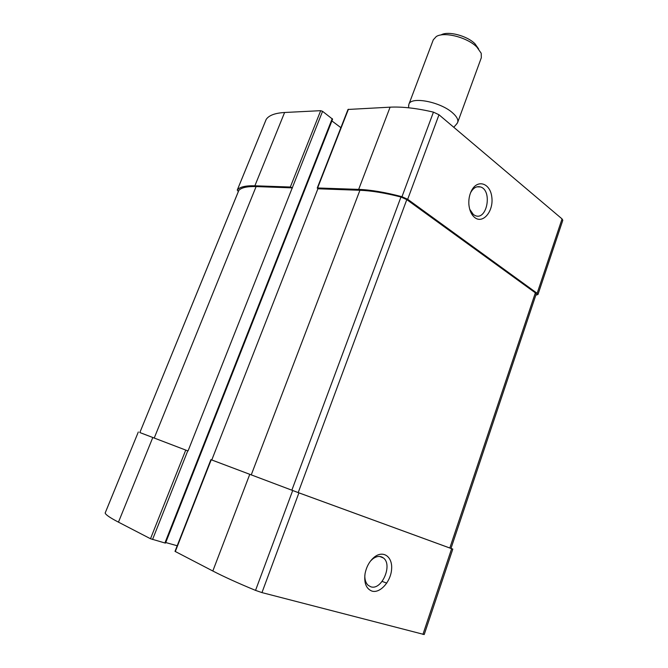<?xml version="1.0" encoding="UTF-8"?>
<svg xmlns="http://www.w3.org/2000/svg" width="668" height="668" viewBox="0 0 668 668"><rect width="100%" height="100%" fill="white"/><g stroke="black" fill="none" stroke-linecap="round" stroke-linejoin="round"><path stroke-width="1" d="M139.846 432.538L188.042 450.958L322.569 111.339L332.597 119.18L165.53 543.076L164.912 542.984L332.23 118.603M105.193 512.957L105.168 513.024C105.611 514.719 110.045 517.758 118.461 522.151L150.5 538.742L164.912 542.984M422.936 634.4L451.635 548.687L452.804 549.096L424.213 634.542L261.965 592.6L255.543 590.387C238.184 583.214 223.939 576.751 212.825 571.006L175.008 551.359L210.904 459.651L211.781 459.968L317.893 188.785L359.918 190.28C371.433 190.706 385.11 192.952 400.959 197.018L406.795 199.623L535.36 292.843L536.204 294.02L450.983 548.42L449.815 548.002L535.36 292.843M535.811 295.189L537.982 294.479L537.147 293.302L407.68 199.289L401.977 196.718C385.202 192.284 370.765 189.846 358.666 189.395L317.609 187.975L317.893 188.785M210.904 459.651L298.913 492.859L451.635 548.687M371.942 591.096C380.15 593.652 390.889 581.469 391.607 569.144C392.659 556.728 383.24 549.914 374.322 557.12C369.538 561.128 366.456 566.639 365.062 573.645C363.876 582.964 366.173 588.775 371.942 591.096M452.804 549.096L450.992 548.395M238.334 191.566L237.29 190.038C239.62 186.948 245.482 185.537 254.875 185.796L284.601 112.491L320.69 110.671L322.569 111.339M266.106 119.605L266.19 119.405C268.895 115.364 275.032 113.059 284.601 112.491M292.242 187.716L290.329 187.023L254.875 185.796M331.912 120.933L340.88 127.663M165.748 542.541L177.195 545.756M317.225 188.092L348.011 109.46L390.095 107.164C402.361 106.579 416.815 108.233 433.44 112.132L438.993 114.762L562.055 218.912L562.807 220.29L537.982 294.479M474.831 217.609C483.106 224.189 493.794 210.988 491.807 197.06C490.262 182.923 477.169 178.757 471.307 191.073C469.353 195.181 468.552 199.682 468.886 204.592C469.479 210.529 471.458 214.871 474.831 217.609M238.752 190.597L238.843 190.38C241.399 187.591 247.152 186.322 256.111 186.581L292.492 187.875M238.843 190.38L139.837 432.555L188.042 450.958M211.781 459.968L298.204 492.583L449.815 548.002M469.704 209.251L473.412 214.595L475.357 215.672C487.156 220.615 492.558 190.271 480.484 186.94C476.551 185.921 473.236 187.867 470.556 192.793M364.82 575.307C364.711 579.799 365.839 583.147 368.21 585.352L370.773 586.78C381.678 590.746 392.951 564.827 383.44 557.989C380.317 555.642 376.744 555.96 372.719 558.941L370.556 560.995M386.772 583.122L382.146 581.419M478.664 48.998L474.99 43.779C466.999 35.621 447.627 30.661 440.98 34.978M456.444 124.24L457.63 122.528L481.336 57.69L481.21 53.256L476.835 47.036C467.308 37.325 444.086 31.388 436.271 36.548L433.281 39.821L408.858 104.383L408.641 106.462M457.63 122.528C458.507 119.831 456.837 116.624 452.628 112.9C440.462 101.736 410.695 96.125 408.858 104.383M105.168 513.024L138.318 431.987L105.168 512.991M118.461 522.151L152.763 437.59M150.5 538.742L185.737 450.107M152.546 539.51L187.75 450.85M175.283 551.568L211.222 459.776M212.825 571.006L249.74 474.397M255.543 590.387L292.684 490.554M261.965 592.6L298.913 492.859M237.29 190.038L266.19 119.405M290.329 187.023L320.69 110.671M317.609 187.975L348.412 109.268M358.666 189.395L390.095 107.164M401.977 196.718L433.44 112.132M407.68 199.289L438.993 114.762M537.147 293.302L562.055 218.912M154.191 438.116L256.111 186.581M298.204 492.583L406.795 199.623M291.841 490.22L400.959 197.018M251.226 474.94L359.918 190.28M237.249 190.104L266.14 119.497M139.837 432.555L238.777 190.48M476.894 186.84L480.484 186.94M470.581 192.718L471.307 191.073M379.716 556.452L383.44 557.989M372.719 558.941L374.322 557.12M453.772 127.271L457.171 123.413M408.649 107.798L408.624 105.352"/></g></svg>

